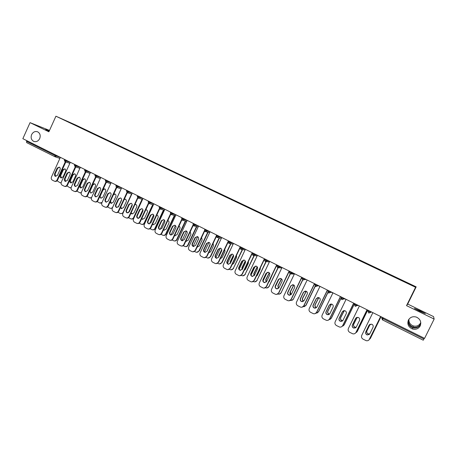 <?xml version="1.0" encoding="UTF-8"?>
<svg xmlns="http://www.w3.org/2000/svg" width="457" height="457" viewBox="0 0 457 457"><rect width="100%" height="100%" fill="white"/><g stroke="black" fill="none" stroke-linecap="round" stroke-linejoin="round"><path stroke-width="0.69" d="M408.547 319.803L408.324 320.883C408.21 323.916 409.381 326.092 411.843 327.418L412.802 327.8C416.224 328.48 418.743 327.355 420.366 324.424L419.223 325.887C417.407 327.343 415.333 327.72 413.002 327.023L412.065 326.641C409.255 325.058 408.09 322.762 408.575 319.751M408.935 319.203C408.695 322.419 410.146 324.664 413.288 325.927C416.487 326.692 418.898 325.727 420.509 323.036L420.766 322.425M408.392 320.094C407.016 324.15 408.381 327.115 412.494 328.989C415.91 329.811 418.481 328.783 420.206 325.91C421.571 321.979 420.291 319.043 416.378 317.101C412.854 316.124 410.192 317.124 408.392 320.094M31.63 134.609C30.568 137.711 31.282 139.979 33.761 141.402C36.269 142.156 38.245 141.219 39.702 138.58C40.759 135.5 40.067 133.238 37.623 131.805C35.092 131.01 33.098 131.947 31.63 134.609M49.15 131.216L45.637 129.451L49.287 130.902M420.823 323.082L420.366 324.424L420.823 323.168M419.914 310.76L425.318 313.571L419.829 311.268L414.448 308.469L419.914 310.76M416.173 286.859L75.588 124.972L55.92 116.209L415.579 287.282L416.173 286.859L407.695 304.059L406.53 305.636L434.15 319.066L433.567 316.61L407.695 304.059M70.824 123.099L84.442 129.605M70.846 122.899L81.929 128.377M86.87 130.759L88.018 131.033L82.02 128.183M87.059 130.611L91.806 133.073M96.838 135.5L97.958 135.763L91.891 132.878M97.021 135.346L101.785 137.82M106.909 140.288L108.006 140.539L101.877 137.62M107.092 140.133L111.874 142.618M117.089 145.132L118.163 145.366L111.965 142.418M117.272 144.972L122.07 147.468M127.383 150.027L128.428 150.244L122.162 147.268M127.566 149.867L132.381 152.37M137.791 154.974L138.802 155.18L132.473 152.17M137.968 154.814L142.801 157.328M148.308 159.979L149.296 160.167L142.892 157.122M148.485 159.813L153.335 162.349M158.95 165.034L159.91 165.211L153.432 162.132M159.122 164.868L163.983 167.428M169.707 170.153L170.632 170.312L164.086 167.199M169.878 169.981L174.757 172.552M180.584 175.328L181.48 175.471L174.86 172.323M180.755 175.157L185.651 177.733M191.586 180.555L192.454 180.686L185.759 177.499M191.751 180.384L196.664 182.971M399.664 279.478L196.773 182.737M202.874 185.673L207.809 188.273M213.985 191.175L207.918 188.038M214.127 191.02L219.08 193.631M225.37 196.59L219.189 193.397M225.507 196.43L230.477 199.052M236.88 202.063L230.591 198.818M237.017 201.903L242.01 204.536M248.528 207.604L242.119 204.296M248.665 207.444L253.675 210.083M260.313 213.208L253.789 209.843M260.444 213.042L265.471 215.698M272.235 218.874L265.591 215.453M272.366 218.709L277.416 221.377M284.3 224.615L277.53 221.131M284.431 224.444L289.492 227.118M296.507 230.419L289.612 226.878M296.633 230.248L301.717 232.933M308.863 236.292L301.837 232.687M308.983 236.12L314.09 238.817M321.368 242.239L314.21 238.571M321.488 242.061L326.612 244.769M334.021 248.26L326.732 244.524M334.136 248.077L339.283 250.796M346.829 254.349L339.402 250.545M346.943 254.166L352.107 256.897M359.796 260.513L352.233 256.645M359.905 260.33L365.092 263.072M372.923 266.757L365.217 262.821M373.032 266.568L378.236 269.322M386.211 273.075L378.362 269.07M386.319 272.886L391.666 275.394L391.54 275.651M399.772 279.284L391.666 275.394M202.748 185.868L84.436 129.571M383.36 317.866L382.972 318.66L423.896 339.02L424.296 338.214M423.896 339.02L423.256 340.208L382.423 319.86L381.721 317.929M413.659 286.128L413.962 286.031M434.15 319.066L424.582 338.357L22.85 138.688L30.053 122.636L48.888 131.793L55.92 116.209M49.51 130.422L30.053 122.636M54.88 156.694L26.592 142.601L26.763 140.636M406.53 305.636L415.579 287.282M369.387 334.404L367.405 334.884C365.908 334.284 365.4 333.244 365.874 331.765L369.644 324.47M380.658 316.524L369.033 339.888M380.618 316.507L369.445 339.277C368.753 340.471 367.708 340.951 366.303 340.716L363.098 339.18C361.607 338.226 361.15 336.946 361.744 335.347L372.861 312.651M365.777 331.851L369.022 325.218L371.57 324.139C373.009 324.761 373.495 325.79 373.021 327.235L369.764 333.873L367.308 334.975C365.811 334.375 365.297 333.33 365.777 331.851L365.874 331.765M370.153 324.19L366.822 330.942C366.354 332.399 366.857 333.421 368.331 334.01L369.759 333.884M369.41 339.34L370.524 338.14L381.035 316.712M381.001 316.695L370.433 338.237M370.21 324.173L366.92 330.857C366.451 332.313 366.954 333.336 368.422 333.924L369.787 333.821M370.524 338.14L370.027 338.837M355.666 327.8L353.969 328.052C352.507 327.452 352.01 326.424 352.484 324.967L355.7 318.386L356.523 317.501M367.114 309.795L356.094 332.319L355.243 333.319M367.051 309.766L355.98 332.405C355.289 333.604 354.238 334.084 352.838 333.839L349.708 332.33C348.234 331.382 347.788 330.114 348.371 328.52L359.391 305.956M352.364 325.041L355.58 318.449L358.117 317.369C359.528 317.992 360.002 319.015 359.528 320.437L356.3 327.041L353.849 328.132C352.387 327.532 351.89 326.504 352.364 325.041L352.484 324.967M342.127 321.202L340.699 321.311C339.271 320.711 338.791 319.694 339.26 318.255L342.447 311.708L343.527 310.703M353.741 303.145L342.819 325.544L341.642 326.749M353.661 303.105L342.681 325.618C341.985 326.824 340.939 327.298 339.54 327.041L336.483 325.561C335.027 324.624 334.587 323.367 335.17 321.785L346.092 299.346M339.117 318.318L342.31 311.76L344.835 310.691C346.217 311.308 346.674 312.32 346.206 313.725L343.007 320.288L340.562 321.374C339.128 320.78 338.648 319.757 339.117 318.318L339.26 318.255M328.794 314.633L327.6 314.65C326.207 314.05 325.738 313.045 326.201 311.623L329.36 305.116L330.645 304.036M340.534 296.582L329.708 318.855L328.24 320.191M340.431 296.53L329.548 318.917C328.851 320.129 327.812 320.603 326.418 320.334L323.425 318.877C321.985 317.952 321.557 316.707 322.134 315.13L332.959 292.817M326.041 311.674L329.2 305.156L331.713 304.094C333.067 304.71 333.513 305.71 333.05 307.098L329.88 313.628L327.441 314.707C326.041 314.108 325.573 313.096 326.041 311.674L326.201 311.623M315.661 308.109L314.667 308.069C313.296 307.475 312.845 306.481 313.302 305.076L316.433 298.604L317.878 297.49M327.492 290.098L316.758 312.245L315.044 313.662M327.366 290.041L316.581 312.302C315.884 313.513 314.844 313.982 313.456 313.708L310.526 312.274C309.109 311.366 308.681 310.126 309.252 308.561L319.986 286.368M313.119 305.116L316.255 298.638L318.757 297.576C320.083 298.187 320.517 299.181 320.054 300.552L316.912 307.041L314.485 308.115C313.114 307.521 312.662 306.521 313.119 305.116L313.302 305.076M302.717 301.643L301.888 301.574C300.552 300.986 300.106 299.998 300.563 298.61L303.665 292.177L305.23 291.035M314.605 283.7L303.968 305.722L302.048 307.178M314.462 283.626L303.774 305.762C303.071 306.978 302.037 307.447 300.66 307.161L297.787 305.756C296.382 304.853 295.965 303.625 296.536 302.071L307.173 280.004M300.363 298.638L303.471 292.194L305.956 291.138C307.258 291.749 307.681 292.731 307.224 294.085L304.105 300.54L301.689 301.609C300.346 301.014 299.906 300.026 300.363 298.638L300.563 298.61M357.128 317.307L353.644 324.259C353.175 325.692 353.661 326.709 355.1 327.298L356.14 327.309M355.735 332.81L357.305 331.405L367.731 310.103M367.674 310.075L357.197 331.491M357.197 317.295L353.758 324.184C353.295 325.618 353.781 326.629 355.215 327.218L356.18 327.246M357.305 331.405L356.471 332.393M344.224 310.594L340.619 317.655C340.162 319.072 340.631 320.077 342.036 320.665L342.716 320.734M342.236 326.269L344.258 324.756L354.592 303.568M354.512 303.534L344.127 324.83M344.304 310.594L340.756 317.598C340.299 319.009 340.768 320.009 342.173 320.597L342.767 320.671M344.258 324.756L343.098 325.944M331.439 304.025L327.76 311.137C327.303 312.531 327.76 313.525 329.137 314.113L329.486 314.176M329.034 319.723L331.365 318.192L341.076 298.215M341.162 297.787L331.211 318.249M331.525 304.042L327.915 311.086C327.463 312.479 327.92 313.473 329.291 314.056L329.548 314.113M331.365 318.192L329.92 319.5M318.757 297.576L315.056 304.693C314.599 306.076 315.05 307.058 316.393 307.641L316.455 307.658M315.953 313.228L318.632 311.703L327.983 292.4M327.92 292.223L318.46 311.754M318.855 297.61L315.233 304.653C314.782 306.013 315.216 306.99 316.53 307.584M318.632 311.703L316.941 313.091M306.196 291.235L302.5 298.33C302.06 299.592 302.437 300.546 303.619 301.186M303.065 306.767L306.047 305.293L315.221 286.31M315.107 286.179L305.859 305.333M306.299 291.286L302.7 298.301C302.266 299.506 302.603 300.438 303.705 301.106M306.047 305.293L304.162 306.721M289.961 295.245L289.27 295.159C287.956 294.571 287.527 293.594 287.979 292.223L291.058 285.825L292.714 284.677M301.883 277.37L291.338 299.278L289.247 300.757M301.717 277.29L291.12 299.306C290.423 300.523 289.39 300.986 288.019 300.7L285.202 299.318C283.82 298.427 283.403 297.204 283.968 295.656L294.514 273.714M287.756 292.24L290.841 285.831L293.308 284.78C294.588 285.385 294.999 286.356 294.548 287.699L291.457 294.119L289.053 295.182C287.733 294.594 287.304 293.611 287.756 292.24L287.979 292.223M293.76 284.991L290.098 292.046C289.681 293.177 289.972 294.079 290.972 294.765M290.372 300.363C291.715 300.637 292.726 300.175 293.411 298.987L302.683 280.141L302.06 278.33M302.528 280.05L293.411 298.987M293.862 285.059L290.315 292.023L291.069 294.674M293.617 298.958L291.566 300.415M277.388 288.91L276.805 288.824C275.52 288.236 275.097 287.264 275.548 285.911L278.599 279.547L280.324 278.399M289.31 271.127L278.856 292.908L276.628 294.394M289.127 271.035L278.621 292.931C277.925 294.148 276.896 294.611 275.537 294.314L272.772 292.954C271.401 292.074 270.995 290.863 271.555 289.327L282.015 267.499M275.308 285.922L278.359 279.547L280.815 278.496C282.072 279.096 282.472 280.061 282.026 281.392L278.959 287.779L276.565 288.835C275.28 288.247 274.857 287.276 275.308 285.922L275.548 285.911M281.438 278.839L277.845 285.831L278.496 288.401M281.181 288.07L284.614 280.906M279.078 278.901L275.348 286.699M277.867 294.011L278.073 294.085C279.41 294.371 280.421 293.914 281.106 292.72L290.349 273.937M290.155 273.886L281.106 292.72M281.552 278.936L278.079 285.825L278.61 288.293M281.335 292.703L279.147 294.165M264.974 282.649L264.494 282.557C263.226 281.975 262.821 281.015 263.266 279.678L266.288 273.349L268.07 272.201M276.891 264.951L266.528 286.619L264.186 288.104M276.691 264.854L266.271 286.63C265.574 287.847 264.552 288.304 263.203 288.007L260.49 286.67C259.136 285.796 258.736 284.597 259.29 283.066L269.659 261.358M263.004 279.673L266.037 273.332L268.47 272.292C269.704 272.886 270.098 273.846 269.653 275.16L266.614 281.506L264.237 282.563C262.969 281.98 262.558 281.015 263.004 279.673L263.266 279.678M269.247 272.778L265.734 279.69L266.197 282.095M268.59 282.3L269.293 281.495L272.475 274.189M267.145 272.441L263.089 280.924M265.534 287.727L265.934 287.881C267.265 288.173 268.27 287.721 268.956 286.528L278.216 267.682M277.97 267.699L268.956 286.528M269.367 272.903L265.985 279.695L266.317 281.963M269.202 286.516L266.899 287.979M252.732 276.456L252.327 276.376C251.087 275.794 250.687 274.84 251.127 273.514L254.126 267.219L255.943 266.077M264.626 258.856L254.343 280.404L251.91 281.883M264.403 258.742L254.069 280.404C253.378 281.621 252.361 282.078 251.019 281.775L248.357 280.461C247.02 279.593 246.626 278.404 247.174 276.885L257.457 255.292M250.853 273.503L253.858 267.196L256.274 266.157C257.485 266.751 257.874 267.699 257.434 269.002L254.418 275.32L252.053 276.365C250.807 275.788 250.407 274.834 250.853 273.503L251.127 273.514M257.188 266.802L253.772 273.623L254.058 275.839M256.263 276.382L257.285 275.405L260.25 269.196L260.376 267.762M255.286 266.18L251.036 275.091M253.361 281.506L253.938 281.758C255.257 282.055 256.263 281.603 256.943 280.404L266.203 261.564M265.951 261.53L256.943 280.404M257.302 266.968L254.041 273.634L254.201 275.68M257.205 280.404L254.817 281.86M240.645 270.338L240.308 270.264C239.091 269.687 238.697 268.739 239.137 267.431L242.113 261.164L243.952 260.027M252.167 253.532L242.307 274.263L239.799 275.731M252.264 252.71L242.016 274.251C241.325 275.468 240.313 275.925 238.982 275.622L236.366 274.326C235.047 273.469 234.658 272.286 235.206 270.773L245.398 249.299M238.84 267.408L241.822 261.136L244.227 260.096C245.415 260.684 245.792 261.627 245.358 262.918L242.37 269.196L240.016 270.247C238.794 269.67 238.405 268.722 238.84 267.408L239.137 267.431M245.249 260.924L241.947 267.631L242.084 269.641M244.118 270.458L245.42 269.39L248.357 263.209L248.38 261.495M243.535 260.056L239.16 269.264M241.33 275.36L242.084 275.702C243.398 276.005 244.392 275.554 245.072 274.36L254.315 255.537M254.046 255.497L245.072 274.36M245.369 261.147L242.233 267.648L242.239 269.43M245.352 274.366L242.89 275.811M228.706 264.289L228.431 264.22C227.238 263.649 226.855 262.712 227.289 261.415L230.237 255.183L232.099 254.046M239.948 248.088L230.414 268.19L227.843 269.653M240.262 246.746L230.105 268.173C229.414 269.39 228.409 269.841 227.089 269.539L224.518 268.259C223.21 267.414 222.833 266.242 223.37 264.74L233.487 243.375M226.975 261.387L229.928 255.143L232.316 254.109C233.487 254.692 233.853 255.623 233.424 256.903L230.459 263.152L228.123 264.197C226.923 263.62 226.541 262.684 226.975 261.387L227.289 261.415M233.436 255.143L230.259 261.701L230.265 263.478M232.139 264.552L233.687 263.443L236.606 257.297L236.503 255.354M231.899 254.046L227.437 263.466M229.448 269.287L230.374 269.721C231.67 270.024 232.664 269.573 233.344 268.379L242.564 249.596M242.279 249.551L233.344 268.379M233.544 255.446L230.557 261.73L230.442 263.186M233.641 268.396L231.111 269.836M216.921 258.314L216.698 258.251C215.521 257.685 215.144 256.76 215.578 255.469L218.503 249.276L220.377 248.14L215.87 257.697M228.014 242.416L218.657 262.198L216.041 263.643M228.083 241.547L218.332 262.169C217.646 263.381 216.647 263.832 215.338 263.523L212.808 262.267C211.517 261.433 211.145 260.267 211.682 258.771L221.708 237.526M228.409 240.856L228.1 241.513M215.247 255.429L218.178 249.225L220.548 248.191C221.696 248.774 222.056 249.693 221.628 250.962L218.692 257.177L216.372 258.216C215.19 257.651 214.819 256.72 215.247 255.429L215.578 255.469M221.742 249.471L218.703 255.846L218.606 257.342M220.32 258.679L222.096 257.565L224.987 251.453L224.747 249.316M217.703 263.283L218.794 263.809C220.085 264.112 221.068 263.666 221.748 262.472L222.062 262.501L230.939 243.735M230.636 243.678L221.748 262.472M221.828 249.95L218.829 256.885M222.062 262.501L219.486 263.923M205.279 252.401L205.102 252.355C203.942 251.79 203.576 250.87 204.005 249.596L206.907 243.432L208.786 242.301M216.252 236.732L207.044 256.268L204.382 257.702M216.167 236.16L206.701 256.228C206.016 257.445 205.022 257.897 203.725 257.588L201.234 256.343C199.96 255.52 199.589 254.36 200.126 252.875L210.071 231.745M203.656 249.545L206.564 243.375L208.918 242.347C210.049 242.918 210.403 243.838 209.974 245.089L207.061 251.276L204.759 252.31C203.599 251.744 203.234 250.824 203.656 249.545L204.005 249.596M210.157 243.952L207.107 251.184M208.655 252.847L210.637 251.756L213.505 245.677L213.116 243.387M208.969 242.364L204.445 251.967M206.096 257.354L207.352 257.965C208.632 258.268 209.609 257.822 210.283 256.628L210.614 256.668L219.446 237.948M219.132 237.886L210.283 256.628M210.614 256.668L207.998 258.074M193.774 246.563L193.637 246.523C192.5 245.963 192.14 245.055 192.563 243.787L195.442 237.657L197.321 236.532M204.65 231.076L195.562 250.413L192.871 251.83M204.49 230.614L195.202 250.362C194.522 251.573 193.534 252.024 192.248 251.716L189.798 250.493C188.541 249.671 188.175 248.522 188.707 247.048L198.572 226.026M192.203 243.73L195.088 237.589L197.418 236.566C198.532 237.137 198.881 238.046 198.458 239.291L195.567 245.438L193.277 246.472C192.14 245.912 191.78 244.998 192.203 243.73L192.563 243.787M198.629 238.725L195.825 244.889M197.138 247.054L199.309 246.015L202.154 239.965L201.606 237.549M197.675 236.68L193.168 246.283M194.625 251.493L196.042 252.184C197.31 252.493 198.281 252.047 198.955 250.859L199.298 250.904L208.084 232.236M207.752 232.162L198.955 250.859M197.173 246.98L197.538 247.117M199.298 250.904L196.653 252.298M182.412 240.793L182.309 240.759C181.189 240.205 180.835 239.302 181.258 238.051L184.114 231.95L185.993 230.831M193.191 225.461L184.211 244.621C183.6 245.74 182.691 246.209 181.492 246.026M192.985 225.055L183.84 244.564C183.16 245.775 182.183 246.22 180.903 245.912L178.493 244.706C177.247 243.895 176.888 242.758 177.419 241.285L187.204 220.377M180.881 237.983L183.743 231.876L186.056 230.854C187.153 231.419 187.49 232.316 187.073 233.556L184.205 239.674L181.932 240.702C180.812 240.142 180.458 239.24 180.881 237.983L181.258 238.051M185.765 241.307L188.113 240.336L190.935 234.315L190.221 231.796M186.496 231.088L182.023 240.633M183.286 245.695L184.862 246.472C186.119 246.78 187.084 246.34 187.753 245.152L188.113 245.203L196.841 226.598M196.499 226.512L187.753 245.152M185.816 241.199L186.336 241.439M188.113 245.203C187.507 246.306 186.616 246.769 185.439 246.586M171.181 235.087L171.112 235.064C170.004 234.515 169.661 233.618 170.078 232.373L172.912 226.306L174.785 225.192M181.88 219.891L172.997 238.897C172.369 240.034 171.455 240.496 170.255 240.285M181.629 219.531L172.609 238.834C171.929 240.039 170.958 240.485 169.69 240.176L167.319 238.988C166.085 238.183 165.737 237.052 166.257 235.595L175.968 214.79M169.69 232.299L172.523 226.226L174.82 225.204C175.905 225.764 176.236 226.661 175.819 227.883L172.975 233.967L170.718 234.995C169.616 234.441 169.273 233.544 169.69 232.299L170.078 232.373M174.534 235.601L177.042 234.721L179.841 228.734C180.241 227.586 179.949 226.723 178.955 226.141M175.431 225.587L171.021 235.029M172.072 239.971L173.809 240.828C175.054 241.136 176.014 240.696 176.682 239.508L177.053 239.571L185.731 221.022M185.371 220.931L176.682 239.508M174.608 235.452L175.265 235.823M177.053 239.571C176.442 240.685 175.539 241.142 174.357 240.936M160.081 229.448L160.041 229.437C158.95 228.888 158.613 227.997 159.03 226.763L161.841 220.731L163.709 219.617C164.783 220.177 165.108 221.062 164.697 222.279L161.875 228.334L159.636 229.357C158.545 228.808 158.208 227.917 158.625 226.683L161.441 220.64L163.715 219.623M170.701 214.367L161.904 233.241C161.275 234.39 160.356 234.847 159.15 234.618M170.421 214.042L161.504 233.167C160.83 234.372 159.864 234.818 158.608 234.504L156.271 233.333C155.054 232.539 154.706 231.419 155.226 229.962L164.857 209.266L161.401 208.329L161.698 207.695M163.44 229.94L163.886 230.179L166.097 229.174L168.873 223.216C169.279 222.016 168.959 221.148 167.908 220.6L167.81 220.565M164.474 220.177L160.156 229.454M160.995 234.304L162.881 235.246C164.114 235.549 165.068 235.115 165.731 233.927L166.12 234.001L174.745 215.515M174.368 215.418L165.731 233.927M163.537 229.74L164.32 230.271M166.12 234.001C165.497 235.127 164.594 235.578 163.406 235.355M148.679 223.781C147.605 223.239 147.274 222.353 147.685 221.131L150.479 215.116L152.735 214.105C153.786 214.653 154.106 215.533 153.695 216.738L150.901 222.759L148.679 223.781L149.096 223.867C148.022 223.324 147.697 222.445 148.102 221.222L150.896 215.218L152.752 214.105M159.659 208.889L150.941 227.643C150.302 228.803 149.382 229.26 148.171 229.008M159.344 208.598L150.524 227.563C149.856 228.768 148.896 229.208 147.651 228.9L145.349 227.746C144.149 226.958 143.806 225.844 144.321 224.398L153.872 203.811L150.364 202.839L150.656 202.211M152.484 224.324L153.078 224.69L155.271 223.684L158.025 217.761C158.43 216.572 158.111 215.704 157.077 215.161L156.78 215.081M153.626 214.864L149.445 223.861M150.039 228.706L152.072 229.722C153.301 230.031 154.243 229.591 154.906 228.414L155.306 228.489L163.874 210.077M163.486 209.969L154.906 228.414M157.088 215.167L156.745 215.161M152.609 224.061L153.501 224.775M155.306 228.489C154.677 229.625 153.769 230.077 152.581 229.831M138.265 218.36C137.22 217.818 136.9 216.944 137.306 215.738L140.071 209.763L141.916 208.66M148.771 203.468L150.364 202.839L148.182 201.817L148.742 203.456L140.105 222.113C139.459 223.284 138.528 223.736 137.323 223.467M148.399 203.199L139.671 222.028C139.002 223.227 138.054 223.667 136.82 223.359L134.547 222.216C133.364 221.439 133.021 220.331 133.535 218.897L143.012 198.412M136.871 215.641L139.642 209.66L141.881 208.643C142.915 209.192 143.23 210.066 142.824 211.26L140.048 217.252L137.843 218.269C136.786 217.732 136.466 216.852 136.871 215.641L137.306 215.738M141.664 218.743L142.395 219.257L144.566 218.257L147.303 212.362C147.702 211.185 147.394 210.323 146.371 209.786L145.863 209.683M142.881 209.654L138.877 218.297M139.208 223.17L141.39 224.267C142.601 224.57 143.538 224.136 144.201 222.959L144.618 223.045L153.129 204.696M152.724 204.582L144.201 222.959M146.4 209.797L145.794 209.843M141.824 218.406L142.807 219.349L142.395 219.257M144.618 223.045C143.984 224.187 143.07 224.633 141.881 224.37M127.543 212.911C126.532 212.368 126.223 211.5 126.623 210.317L129.371 204.376L131.205 203.268M137.877 198.035L129.382 216.647C128.731 217.823 127.806 218.269 126.6 217.983M137.586 197.852L128.943 216.549C128.274 217.749 127.332 218.189 126.109 217.875L123.87 216.755C122.699 215.984 122.367 214.887 122.876 213.453L132.279 193.077M126.178 210.209L128.925 204.262L131.148 203.251C132.17 203.793 132.479 204.656 132.073 205.844L129.32 211.808L127.132 212.819C126.092 212.288 125.772 211.414 126.178 210.209L126.623 210.317M130.982 213.196L131.827 213.887L133.981 212.893L136.694 207.027C137.094 205.856 136.786 205.004 135.78 204.468L135.061 204.37M132.222 204.559L128.451 212.728M128.503 217.698L130.822 218.869C132.027 219.171 132.958 218.737 133.615 217.561L134.044 217.658L142.498 199.378M142.081 199.258L133.615 217.561M135.832 204.49L134.941 204.633M131.182 212.756L132.227 213.979M134.044 217.658C133.404 218.812 132.49 219.251 131.302 218.972M116.946 207.524C115.958 206.975 115.667 206.118 116.067 204.953L118.786 199.041L120.608 197.944M127.314 192.751L118.786 211.243C118.129 212.425 117.203 212.865 115.998 212.568M126.897 192.557L118.329 211.134C117.666 212.328 116.729 212.768 115.524 212.459L113.313 211.351C112.154 210.591 111.828 209.495 112.331 208.072L121.665 187.798M115.604 204.845L118.329 198.921L120.534 197.915C121.539 198.452 121.842 199.309 121.442 200.492L118.711 206.421L116.541 207.432C115.512 206.901 115.204 206.038 115.604 204.845L116.067 204.953M120.431 207.684L121.373 208.581L123.516 207.587L126.206 201.748C126.6 200.583 126.303 199.738 125.309 199.212L124.361 199.155M121.636 199.635L118.192 207.107M117.929 212.277L120.374 213.528C121.568 213.836 122.487 213.402 123.144 212.225L123.413 212.288M131.559 193.997L123.144 212.225M125.378 199.241L124.161 199.583M120.711 207.072L121.773 208.666M123.036 213.099L120.837 213.63M106.47 202.194C105.51 201.646 105.23 200.8 105.618 199.652L108.32 193.774L110.126 192.677M116.781 187.473L108.309 205.896C107.652 207.078 106.721 207.518 105.521 207.21L105.51 207.21M116.335 187.307L107.841 205.781C107.178 206.97 106.247 207.409 105.047 207.101L102.876 206.01C101.728 205.256 101.403 204.17 101.905 202.754L111.165 182.583M105.15 199.538L107.852 193.642L110.04 192.637C111.034 193.168 111.331 194.019 110.931 195.196L108.218 201.091L106.064 202.103C105.053 201.577 104.75 200.72 105.15 199.538L105.618 199.652M110.011 202.183L111.034 203.325L113.159 202.337L115.832 196.527C116.227 195.373 115.929 194.533 114.953 194.008L113.759 194.042M107.486 206.901L110.034 208.249C111.222 208.552 112.136 208.124 112.788 206.952L112.845 206.964M121.145 188.792L112.788 206.952M115.033 194.042L113.342 194.95M110.514 201.097L111.428 203.416M112.302 208.141L110.491 208.352M96.107 196.921C95.176 196.373 94.902 195.539 95.29 194.414L97.975 188.558L99.763 187.461M106.355 182.263L97.947 200.606C97.29 201.788 96.37 202.228 95.182 201.92L95.125 201.908M107.726 180.875L107.441 181.492L105.316 180.498L105.881 182.103L97.461 200.486C96.804 201.674 95.884 202.114 94.696 201.805L92.548 200.726C91.411 199.977 91.097 198.898 91.594 197.493L100.786 177.425M94.805 194.288L97.495 188.421L99.66 187.421C100.637 187.947 100.928 188.792 100.534 189.958L97.844 195.825L95.707 196.836C94.713 196.316 94.41 195.465 94.805 194.288L95.29 194.414M99.746 196.676L100.814 198.132L102.922 197.144L105.573 191.363C105.961 190.221 105.67 189.387 104.704 188.867L103.242 189.049M97.175 201.577L99.815 203.028L102.037 202.468M104.807 188.907L103.036 189.981L100.391 195.745C100.009 196.858 100.277 197.681 101.203 198.218M101.78 203.079L100.237 203.125M85.859 191.712C84.956 191.163 84.694 190.335 85.076 189.227L87.738 183.4L89.515 182.309M96.05 177.11L87.693 195.373C87.041 196.556 86.127 196.996 84.951 196.687L84.853 196.664M95.564 176.956L87.201 195.253C86.544 196.436 85.63 196.87 84.454 196.561L82.334 195.499C81.215 194.756 80.9 193.688 81.397 192.288L90.515 172.318M84.579 189.095L87.247 183.263L89.395 182.257C90.36 182.783 90.646 183.623 90.258 184.777L87.584 190.62L85.465 191.626C84.482 191.106 84.185 190.261 84.579 189.095L85.076 189.227M89.658 191.083L90.697 192.997L92.788 192.009L95.422 186.256C95.81 185.119 95.524 184.291 94.57 183.777L92.777 184.257M86.984 196.304L89.703 197.858L91.543 197.607M94.685 183.823L92.931 184.896L90.309 190.632C89.926 191.729 90.189 192.54 91.086 193.083M91.417 198.012L90.098 197.955M75.725 186.559C74.845 186.01 74.594 185.188 74.977 184.097L77.616 178.304L79.375 177.213M85.853 172.015L77.559 190.203C76.907 191.38 75.999 191.814 74.834 191.512L74.702 191.477M85.356 171.861L77.05 190.072C76.399 191.249 75.491 191.689 74.325 191.38L72.235 190.329C71.126 189.598 70.818 188.535 71.309 187.142L80.358 167.273M74.462 183.96L77.107 178.156L79.244 177.156C80.192 177.676 80.478 178.504 80.089 179.652L77.439 185.468L75.336 186.467C74.365 185.953 74.074 185.119 74.462 183.96L74.977 184.097M82.443 179.727L79.838 185.439C79.449 186.582 79.741 187.404 80.695 187.913L82.768 186.924L85.385 181.206C85.767 180.075 85.488 179.253 84.545 178.744L82.443 179.727L82.934 179.869L80.329 185.576L81.078 187.998M76.913 191.077L79.701 192.751L81.26 192.654M84.671 178.796L82.934 179.869M81.186 192.963L80.072 192.843M65.705 181.458L64.98 179.024L67.602 173.26L69.344 172.169M75.771 166.976L67.527 185.085C66.882 186.262 65.985 186.696 64.831 186.393L64.66 186.347M75.262 166.811L67.013 184.948C66.368 186.125 65.465 186.559 64.306 186.256L62.249 185.216C61.147 184.491 60.844 183.434 61.329 182.052L70.315 162.281M64.46 178.881L67.088 173.106L69.201 172.106C70.138 172.62 70.418 173.449 70.03 174.585L67.402 180.372L65.311 181.372C64.357 180.863 64.071 180.029 64.46 178.881L64.98 179.024M72.543 174.745L69.955 180.429C69.573 181.566 69.852 182.383 70.801 182.886L72.857 181.903L75.451 176.208C75.833 175.082 75.559 174.271 74.628 173.763L72.543 174.745L73.046 174.894L70.458 180.572L71.178 182.971M66.956 185.896L69.807 187.696L71.126 187.69M74.765 173.826L73.046 174.894M71.086 187.936L70.155 187.787M55.788 176.413L55.097 174.008L57.696 168.267L59.421 167.182M65.797 161.995L57.611 180.024C56.971 181.195 56.074 181.629 54.931 181.326L54.726 181.275M65.277 161.824L57.079 179.881C56.44 181.052 55.543 181.486 54.4 181.183L52.366 180.161C51.281 179.441 50.978 178.396 51.464 177.013L60.381 157.339M54.566 173.854L57.171 168.107L59.267 167.113C60.193 167.622 60.467 168.444 60.084 169.576L57.468 175.328L55.4 176.328C54.457 175.825 54.177 174.997 54.566 173.854L55.097 174.008M62.746 169.815L60.181 175.471C59.798 176.602 60.078 177.413 61.01 177.91L63.049 176.928L65.625 171.261C66.002 170.147 65.734 169.336 64.82 168.833L62.746 169.815L63.26 169.97L60.695 175.619L61.387 177.996M57.119 180.755L59.816 182.606L61.124 182.754M64.968 168.901L63.26 169.97M61.101 182.943L60.347 182.783M382.149 317.267L381.789 317.998L382.972 318.66L382.423 319.866L423.256 340.208M26.466 141.304L54.846 155.426L55.154 154.746M26.592 142.601L54.931 156.722L54.846 155.426L60.335 157.437M382.423 319.866L381.726 317.923L382.069 317.227M370.987 311.72L370.65 312.417L371.444 311.948M368.439 310.452L368.085 311.183L368.708 313.034L370.65 312.417L368.085 311.183L368.365 310.417M357.425 304.979L357.088 305.67L358.082 305.305M354.912 303.728L354.558 304.453L355.169 306.287L357.088 305.67L354.558 304.453L354.838 303.694M344.035 298.324L343.704 299.009L344.881 298.747M341.545 297.09L341.196 297.81L341.802 299.632L343.704 299.009L341.196 297.81L341.482 297.056M330.811 291.755L330.48 292.434L331.845 292.263M328.354 290.526L328 291.252L328.606 293.057L330.48 292.434L328 291.252L328.292 290.498M317.758 285.265L317.426 285.939L318.969 285.865M315.581 286.562L317.426 285.939L314.976 284.774L315.261 284.026M304.859 278.85L304.533 279.53L306.247 279.541M302.448 277.656L302.106 278.37L302.694 280.147L304.533 279.53L302.106 278.37L302.397 277.627M292.12 272.521L291.8 273.195L293.685 273.297M289.995 273.817L291.8 273.195L289.395 272.052L289.692 271.315M279.541 266.271L279.221 266.934L281.272 267.128M267.111 260.09L266.791 260.753L269.007 261.033M254.835 253.989L254.515 254.646L256.885 255.012M242.701 247.957L242.387 248.614L244.912 249.059M230.716 241.999L230.402 242.656L233.076 243.175M218.869 236.115L218.566 236.766L221.382 237.366M207.164 230.299L206.861 230.945L209.82 231.619M195.596 224.547L195.299 225.192L198.395 225.941M184.165 218.863L183.868 219.503L187.102 220.325M172.866 213.248L172.569 213.887L175.939 214.779M139.739 196.784L139.448 197.413L143.001 198.447M128.948 191.42L128.657 192.043L132.262 193.122M118.277 186.119L117.992 186.736L121.642 187.85M105.915 182.115L107.441 181.492L111.137 182.646M97.29 175.688L97.01 176.299L100.751 177.493M86.973 170.558L86.693 171.169L90.48 172.392M76.765 165.485L76.49 166.097L80.323 167.353M66.676 160.47L66.402 161.075L70.275 162.366M56.691 155.511L56.422 156.111L55.034 156.762M368.708 313.028L368.022 311.12M357.848 305.459L358.499 305.51M355.375 306.373L354.495 304.396M344.926 299.038L345.578 299.089M342.002 299.706L341.139 297.758M332.159 292.691L332.816 292.748M328.594 293.046L327.949 291.2M319.552 286.425L319.923 286.493M315.553 286.55L314.924 284.728M289.738 271.338L289.395 272.052L289.978 273.812L289.355 272.012M277.433 267.562L279.221 266.934L276.816 265.74M265.026 261.381L266.791 260.753L264.42 259.576M252.772 255.274L254.515 254.646L252.173 253.481M240.662 249.242L242.387 248.614L240.074 247.466M228.694 243.278L230.402 242.656L228.117 241.519M216.869 237.389L218.566 236.766L216.304 235.641M205.187 231.568L206.861 230.945L204.622 229.831M193.642 225.815L195.299 225.192L193.071 224.09M182.229 220.131L183.868 219.503L181.657 218.412M170.947 214.51L172.569 213.887L170.375 212.802M159.796 208.958L161.401 208.329L159.225 207.261M148.496 201.137L148.199 201.777M137.597 195.722L137.283 196.396L137.843 198.024L139.448 197.413L137.3 196.356M127.103 192.671L128.657 192.043L126.526 190.997M116.449 187.364L117.992 186.736L115.867 185.702M105.624 179.83L105.333 180.464M95.502 176.928L97.01 176.299L94.913 175.282M85.196 171.798L86.693 171.169L84.608 170.158M75.011 166.719L76.49 166.097L74.417 165.091M64.934 161.698L66.402 161.075L64.34 160.076M242.016 274.251L242.307 274.263M241.822 261.136L242.113 261.164M242.233 267.648L241.947 267.631M230.105 268.173L230.414 268.19M229.928 255.143L230.237 255.183M233.464 255.606L233.167 255.566M230.557 261.73L230.259 261.701M218.332 262.169L218.657 262.198M218.178 249.225L218.503 249.276M219.023 255.886L218.703 255.846M206.701 256.228L207.044 256.268M206.564 243.375L206.907 243.432M207.615 250.105L207.284 250.053M195.202 250.362L195.562 250.413M195.088 237.589L195.442 237.657M183.84 244.564L184.211 244.621M183.743 231.876L184.114 231.95M172.609 238.834L172.997 238.897M172.523 226.226L172.912 226.306M161.504 233.167L161.904 233.241M161.441 220.64L161.841 220.731M158.625 226.683L159.03 226.763M150.524 227.563L150.941 227.643M150.479 215.116L150.896 215.218M147.685 221.131L148.102 221.222M139.671 222.028L140.105 222.113M139.642 209.66L140.071 209.763M128.943 216.549L129.382 216.647M128.925 204.262L129.371 204.376M118.329 211.134L118.786 211.243M118.329 198.921L118.786 199.041M107.841 205.781L108.309 205.896M107.852 193.642L108.32 193.774M97.461 200.486L97.947 200.606M97.495 188.421L97.975 188.558M87.201 195.253L87.693 195.373M87.247 183.263L87.738 183.4M92.931 184.896L92.537 184.788M90.309 190.632L89.915 190.529M77.05 190.072L77.559 190.203M77.107 178.156L77.616 178.304M80.329 185.576L79.838 185.439M67.013 184.948L67.527 185.085M67.088 173.106L67.602 173.26M70.458 180.572L69.955 180.429M57.079 179.881L57.611 180.024M57.171 168.107L57.696 168.267M60.695 175.619L60.181 175.471M413.288 325.927L413.002 327.023M412.802 327.8L412.494 328.989M34.166 141.544L33.761 141.402M419.223 325.887L419.018 326.304M315.319 284.054L314.976 284.774L315.747 286.63M294.337 274.091L290.909 273.92M281.775 267.991L278.244 267.682M277.176 265.094L276.839 265.808L277.576 267.619M269.384 261.941L265.745 261.507M264.769 258.93L264.432 259.639L265.163 261.438M257.142 255.954L253.412 255.406M252.515 252.835L252.178 253.544L252.898 255.332M245.055 250.019L241.239 249.373M240.405 246.814L240.068 247.523L240.782 249.293M233.121 244.152L229.22 243.41M228.437 240.868L228.106 241.57L228.814 243.33M221.325 238.343L217.349 237.514M216.612 234.989L216.281 235.692L216.984 237.44M209.672 232.59L205.627 231.688M204.925 229.186L204.599 229.877L205.296 231.619M198.155 226.906L194.042 225.935M193.374 223.444L193.054 224.136L193.745 225.861M186.776 221.285L182.6 220.245M181.96 217.772L181.64 218.457L182.326 220.177M175.528 215.721L171.295 214.619M170.678 212.162L170.358 212.848L171.044 214.556M164.411 210.22L160.116 209.06M159.522 206.615L159.207 207.301L159.887 208.998M153.426 204.782L149.073 203.565M142.561 199.395L138.157 198.132M131.816 194.076L127.366 192.763M126.818 190.363L126.503 191.037L127.183 192.705M121.196 188.81L116.695 187.45M116.158 185.068L115.85 185.742L116.529 187.399M110.697 183.6L106.15 182.2M100.312 178.453L95.719 177.008M95.205 174.648L94.896 175.317L95.57 176.962M90.04 173.357L85.408 171.872M84.893 169.524L84.591 170.193L85.27 171.826M79.884 168.313L75.205 166.794M74.702 164.463L74.4 165.126L75.079 166.748M69.841 163.326L65.123 161.772M64.62 159.453L64.323 160.11L65.003 161.732M59.901 158.396L55.148 156.802M240.016 270.247L240.308 270.264M228.123 264.197L228.431 264.22M216.372 258.216L216.698 258.251M204.759 252.31L205.102 252.355M193.277 246.472L193.637 246.523M181.932 240.702L182.309 240.759M186.233 241.405L185.873 241.347M170.718 234.995L171.112 235.064M175.197 235.801L174.82 235.732M159.636 229.357L160.041 229.437M164.28 230.254L163.886 230.179M153.483 224.77L153.078 224.69M137.843 218.269L138.254 218.36M127.132 212.819L127.514 212.905M132.204 213.973L131.827 213.887M116.541 207.432L116.895 207.518M121.722 208.66L121.373 208.581M106.064 202.103L106.395 202.183M111.359 203.405L111.034 203.325M95.707 196.836L96.016 196.91M101.117 198.212L100.814 198.132M85.465 191.626L85.75 191.7M90.983 193.071L90.697 192.997"/></g></svg>
